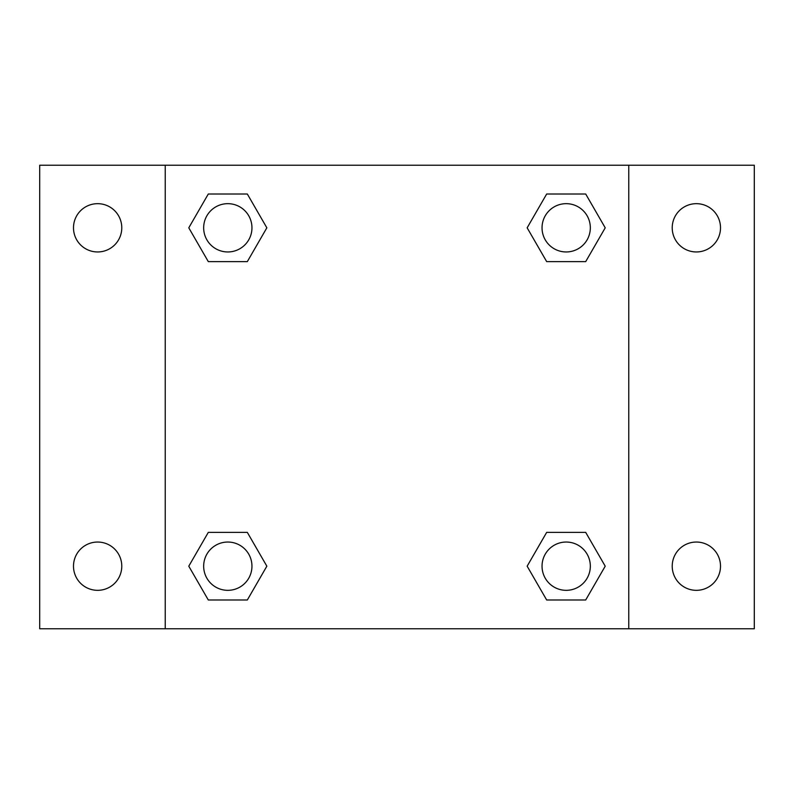 <?xml version="1.0" encoding="UTF-8"?>
<svg xmlns="http://www.w3.org/2000/svg" width="794" height="794" viewBox="0 0 794 794"><rect width="100%" height="100%" fill="white"/><g stroke="black" fill="none" stroke-linecap="round" stroke-linejoin="round"><path stroke-width="1.19" d="M39.7 165.241L754.3 165.241L754.3 628.759L39.7 628.759L39.7 165.241M696.358 203.671A24.138 24.138 0 0 1 720.505 227.818A24.138 24.138 0 0 1 696.358 251.956A24.138 24.138 0 0 1 672.22 227.818A24.138 24.138 0 0 1 696.358 203.671M696.358 542.044A24.138 24.138 0 0 1 720.505 566.182A24.138 24.138 0 0 1 696.358 590.329A24.138 24.138 0 0 1 672.22 566.182A24.138 24.138 0 0 1 696.358 542.044M97.642 542.044A24.138 24.138 0 0 1 121.78 566.182A24.138 24.138 0 0 1 97.642 590.329A24.138 24.138 0 0 1 73.495 566.182A24.138 24.138 0 0 1 97.642 542.044M97.642 203.671A24.138 24.138 0 0 1 121.78 227.818A24.138 24.138 0 0 1 97.642 251.956A24.138 24.138 0 0 1 73.495 227.818A24.138 24.138 0 0 1 97.642 203.671M208.296 532.387L247.331 532.387L266.844 566.182L247.331 599.986L208.296 599.986L188.783 566.182L208.296 532.387L247.331 532.387L208.296 532.387M546.669 194.014L585.704 194.014L605.217 227.818L585.704 261.613L546.669 261.613L527.156 227.818L546.669 194.014L585.704 194.014L546.669 194.014M165.241 628.759L165.241 165.241M628.759 165.241L628.759 628.759M208.296 194.014L247.331 194.014L266.844 227.818L247.331 261.613L208.296 261.613L188.783 227.818L208.296 194.014L247.331 194.014L208.296 194.014M546.669 532.387L585.704 532.387L605.217 566.182L585.704 599.986L546.669 599.986L527.156 566.182L546.669 532.387L585.704 532.387L546.669 532.387M585.704 599.986L546.669 599.986L585.704 599.986M590.329 566.182A24.138 24.138 0 0 0 554.113 545.279A24.138 24.138 0 0 0 554.113 587.094A24.138 24.138 0 0 0 590.329 566.182M247.331 599.986L208.296 599.986L247.331 599.986M251.956 566.182A24.138 24.138 0 0 0 215.74 545.279A24.138 24.138 0 0 0 215.74 587.094A24.138 24.138 0 0 0 251.956 566.182M585.704 261.613L546.669 261.613L585.704 261.613M590.329 227.818A24.138 24.138 0 0 0 554.113 206.906A24.138 24.138 0 0 0 554.113 248.721A24.138 24.138 0 0 0 590.329 227.818M247.331 261.613L208.296 261.613L247.331 261.613M251.956 227.818A24.138 24.138 0 0 0 215.74 206.906A24.138 24.138 0 0 0 215.74 248.721A24.138 24.138 0 0 0 251.956 227.818"/></g></svg>
